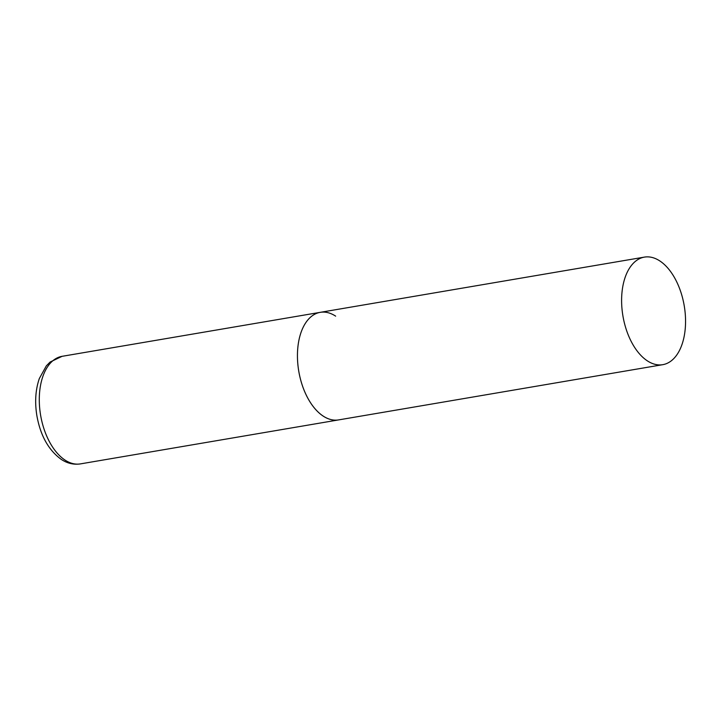 <?xml version="1.0" encoding="UTF-8"?>
<svg xmlns="http://www.w3.org/2000/svg" width="721" height="721" viewBox="0 0 721 721"><rect width="100%" height="100%" fill="white"/><g stroke="black" fill="none" stroke-linecap="round" stroke-linejoin="round"><path stroke-width="1.08" d="M662.743 364.682A54.562 31.084 80.3 0 0 684.95 331.426A54.562 31.084 80.3 0 0 644.421 257.109A54.562 31.084 80.3 0 0 622.214 290.356A54.562 31.084 80.3 0 0 662.743 364.682L80.428 463.891A54.562 31.084 -99.7 0 1 65.043 460.088A54.562 31.084 -99.7 0 1 39.322 402.219A54.562 31.084 -99.7 0 1 62.105 356.318L320.259 312.337A54.562 31.084 80.3 0 0 298.052 345.593A54.562 31.084 80.3 0 0 338.582 419.91A54.562 31.084 -99.7 0 1 323.197 416.107A54.562 31.084 -99.7 0 1 297.476 358.238A54.562 31.084 -99.7 0 1 320.259 312.337A54.562 31.084 -99.7 0 1 335.644 316.14M62.105 356.318L50.119 362.032L46.333 365.862L39.322 378.552C35.509 389.7 34.68 402.03 36.852 415.548C40.385 435.511 48.514 450.12 61.258 459.394C67.296 463.387 73.686 464.892 80.428 463.891M320.259 312.337L644.421 257.109"/></g></svg>
